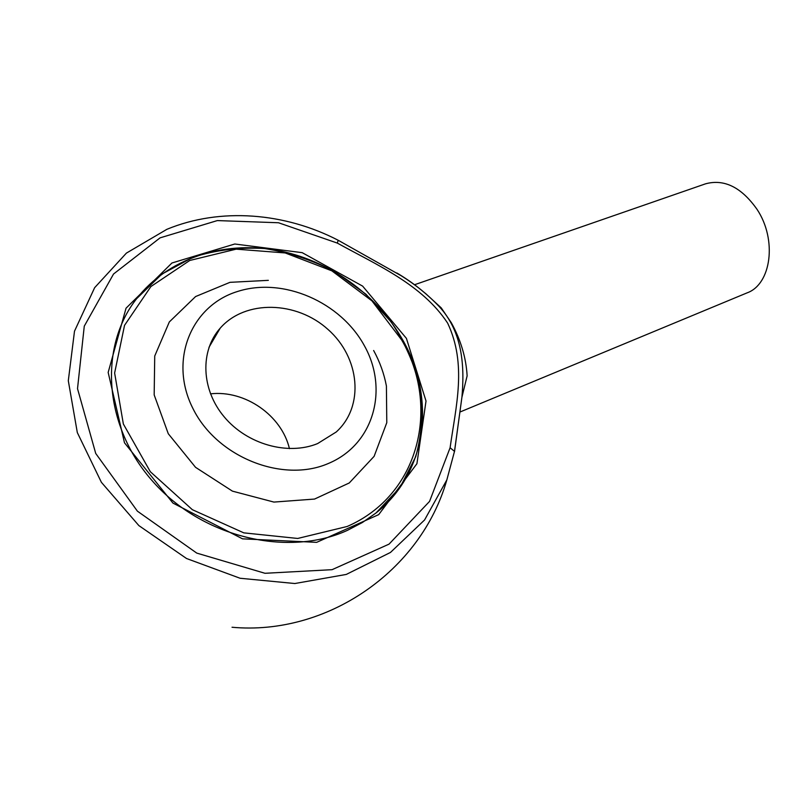 <?xml version="1.0" encoding="UTF-8"?>
<svg xmlns="http://www.w3.org/2000/svg" width="810" height="810" viewBox="0 0 810 810"><rect width="100%" height="100%" fill="white"/><g stroke="black" fill="none" stroke-linecap="round" stroke-linejoin="round"><path stroke-width="1.21" d="M237.37 291.539C191.251 305.684 168.288 360.45 193.094 408.827C217.222 457.458 282.801 483.185 328.121 463.583C373.845 444.71 388.841 389.569 364.51 345.951C340.787 302.059 283.186 276.686 237.37 291.539M210.478 393.852C245.045 389.873 281.637 415.419 289.443 448.639M317.581 443.596C287.995 455.746 247.141 444.447 224.178 416.846C201.052 389.367 199.948 350.862 220.198 328.171C245.349 299.386 296.713 300.986 328.04 329.488C359.842 357.493 364.753 406.255 336.211 432.003L317.581 443.596M347.561 530.287L362.485 522.45L376.032 512.973C427.366 472.463 435.891 398.145 403.026 340.494C377.308 294.384 328.637 259.605 275.724 250.108C222.902 240.874 168.014 258.349 136.617 298.688C98.476 347.146 103.437 426.89 153.647 482.385C203.543 538.124 288.593 557.381 347.561 530.287C288.593 557.381 203.543 538.124 153.647 482.385C103.437 426.89 98.476 347.146 136.617 298.688L161.818 274.134L192.952 257.256C215.936 249.966 239.841 247.06 264.667 248.538C289.383 252.477 312.984 260.324 335.482 272.089L365.958 294.243L391.078 321.864C404.828 342.529 414.548 364.5 420.248 387.798C423.397 411.338 421.888 434.292 415.733 456.658L400.079 487.387L376.032 512.973L362.485 522.45L347.561 530.287M450.097 447.758C455.969 405.881 467.087 364.308 447.636 323.119C422.182 284.523 377.288 265.133 337.274 243.071L278.478 222.75L217.313 220.583L160.086 237.846L113.542 274.013L84.27 326.157L77.517 388.658L95.722 453.448L137.386 511.15L196.759 553.098L264.981 573.288L332.059 569.683L389.053 544.128L429.553 501.4L450.097 447.758L454.501 451.362L446.847 479.884L424.572 519.969L390.46 552.45L346.275 574.432L294.86 583.524L240.094 578.259L186.523 558.505L138.874 525.599L101.402 482.325L77.314 432.57L68.303 380.73L74.5 331.189L94.638 287.682L126.411 253.105L166.89 229.311C220.502 207.157 285.029 212.706 338.226 240.286L337.274 243.071M406.407 338.367L426.019 401.041L416.917 463.715L378.695 514.633L316.649 542.346L242.544 538.842L172.945 503.081L124.487 442.797L108.165 372.428L126.046 308.195L171.933 262.997L234.778 244.002L302.201 252.669L362.637 286.122L406.407 338.367M396.829 272.97C412.401 282.163 426.475 293.291 439.04 306.362C463.006 332.13 464.586 366.991 461.943 397.062L454.501 451.707M425.26 293.22L441.258 307.901L451.342 322.795C460.849 340.109 466.115 357.807 467.127 375.87L461.933 397.183M414.436 284.776L705.591 183.809C724.312 178.767 741.474 187.292 757.067 209.395C777.357 239.871 771.241 284.34 747.083 292.866L460.475 411.814M338.134 240.236L401.163 275.734C415.135 284.391 427.761 294.597 439.04 306.362L441.258 307.901M401.75 340.099L371.932 300.854L331.847 270.844L285.171 252.943L236.196 249.156L189.753 260.476L150.903 286.548L124.537 325.347L114.625 373.015L123.353 423.994L150.326 471.714L192.355 509.692L243.8 532.858L297.705 538.458L347.156 526.48C419.681 495.052 440.377 406.478 401.75 340.099M268.333 280.341L229.969 282.336L195.595 296.551L169.331 321.934L154.73 356.015L154.173 394.895L168.277 433.725L195.544 467.319L232.419 491.133L273.922 502.078L314.553 499.061L349.252 482.973L374.119 456.334L386.785 422.688L386.41 386.026C384.102 373.724 379.85 361.878 373.643 350.507M220.198 328.171L208.99 347.308M232.035 627.254C326.663 635.911 420.866 571.293 446.847 479.884L454.501 451.362L461.943 397.062"/></g></svg>

